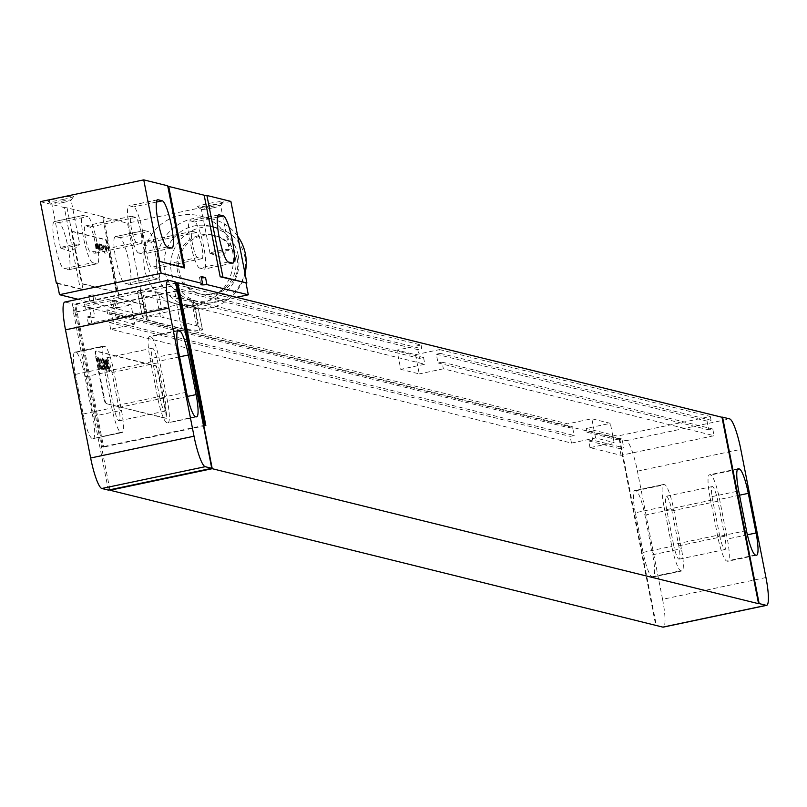 <?xml version="1.0" encoding="UTF-8"?>
<svg xmlns="http://www.w3.org/2000/svg" width="807" height="807" viewBox="0 0 807 807"><rect width="100%" height="100%" fill="white"/><g stroke="black" fill="none" stroke-linecap="round" stroke-linejoin="round"><path stroke-width="0.61" stroke-dasharray="4.04 3.03" d="M108.34 490.101L73.477 312.4L74.597 312.42L72.882 303.674L72.307 303.795L74.022 312.541M168.613 280.261L65.226 302.05L72.307 303.795M92.089 438.403A23.827 4.055 -101.9 0 1 83.151 414.021L75.384 374.408A23.827 4.055 -101.9 0 1 74.829 352.175A23.827 4.055 -101.9 0 1 75.172 352.185L76.04 352.397A23.827 4.055 -101.9 0 1 84.967 376.778L92.744 416.392A23.827 4.055 -101.9 0 1 93.299 438.635A23.827 4.055 -101.9 0 1 92.956 438.625L120.798 432.35A23.827 4.055 -101.9 0 1 111.87 407.969L104.103 368.355A23.827 4.055 -101.9 0 1 103.538 346.122A23.827 4.055 -101.9 0 1 103.881 346.132L104.759 346.344A23.827 4.055 -101.9 0 1 113.686 370.726L121.454 410.339A23.827 4.055 -101.9 0 1 122.018 432.582A23.827 4.055 -101.9 0 1 121.675 432.572L120.798 432.35M113.595 406.183L106.736 371.22A14.294 2.431 -101.9 0 1 106.403 357.884A14.294 2.431 -101.9 0 1 111.961 372.521L118.821 407.474A14.294 2.431 -101.9 0 1 119.154 420.81A14.294 2.431 -101.9 0 1 113.595 406.183L159.544 396.499L152.684 361.536A14.294 2.431 -101.9 0 1 152.352 348.2A14.294 2.431 -101.9 0 1 157.91 362.837L164.769 397.79A14.294 2.431 -101.9 0 1 165.102 411.126A14.294 2.431 -101.9 0 1 159.544 396.499M166.746 422.666A23.827 4.055 -101.9 0 1 157.819 398.285L150.052 358.671A23.827 4.055 -101.9 0 1 149.487 336.438A23.827 4.055 -101.9 0 1 149.83 336.448L150.707 336.66A23.827 4.055 -101.9 0 1 159.635 361.042L167.402 400.655A23.827 4.055 -101.9 0 1 167.967 422.898A23.827 4.055 -101.9 0 1 167.624 422.888L195.465 416.614M176.753 282.531L74.516 304.078L72.882 303.674M175.694 282.006L175.119 282.127L175.744 282.289M176.844 283.015L75.606 304.35L103.609 447.088L102.519 446.816L74.516 304.078M765.954 577.54L662.577 599.329L637.429 471.157A29.778 5.074 -101.9 0 0 626.262 440.683L75.606 304.35M415.484 354.677L439.603 349.592L440.35 353.375L436.325 354.223L438.04 362.958L442.054 362.111L443.376 368.819L714.084 435.709L621.047 455.319L589.998 447.643L614.117 442.559L595.596 437.989L571.477 443.073L110.66 329.206L134.789 324.121L131.016 304.895L112.496 300.315L88.377 305.399L84.564 304.461L177.601 284.851L421.083 345.013L396.963 350.097L400.736 369.324L419.247 373.903L415.484 354.677L396.963 350.097M439.603 349.592L710.311 416.483L617.274 436.093L586.225 428.426L610.344 423.342L591.824 418.762L567.704 423.846L106.887 309.979L131.016 304.895M440.35 353.375L711.058 420.265L707.033 421.113L708.748 429.859L712.773 429.011L714.084 435.709M710.311 416.483L711.058 420.265M421.083 345.013L421.829 348.795L417.804 349.643L419.519 358.389L423.544 357.541L424.855 364.239L400.736 369.324M177.601 284.851L178.347 288.634L421.829 348.795M443.376 368.819L419.247 373.903M178.347 288.634L174.322 289.481L176.037 298.227L180.062 297.38L181.373 304.078L424.855 364.239M181.373 304.078L88.336 323.688L92.149 324.626L116.269 319.542L112.496 300.315M134.789 324.121L116.269 319.542M436.325 354.223L707.033 421.113M174.322 289.481L417.804 349.643M438.04 362.958L708.748 429.859M176.037 298.227L419.519 358.389M442.054 362.111L712.773 429.011M180.062 297.38L423.544 357.541M621.047 455.319L619.726 448.621L623.75 447.774L622.036 439.028L618.011 439.876L617.274 436.093M92.149 324.626L90.828 317.928L94.853 317.08L93.138 308.345L89.113 309.192L88.377 305.399M88.336 323.688L87.015 316.99L90.828 317.928M589.998 447.643L588.676 440.945L619.726 448.621M571.477 443.073L570.166 436.375L574.181 435.528L572.466 426.782L568.451 427.629L567.704 423.846M110.66 329.206L109.349 322.507L570.166 436.375M87.015 316.99L91.04 316.142L94.853 317.08M588.676 440.945L592.701 440.097L623.75 447.774M109.349 322.507L113.373 321.66L574.181 435.528M84.564 304.461L85.3 308.244L89.113 309.192M91.04 316.142L89.325 307.396L85.3 308.244M592.701 440.097L590.986 431.362L586.961 432.209L586.225 428.426M586.961 432.209L618.011 439.876M113.373 321.66L111.659 312.914L107.634 313.762L568.451 427.629M107.634 313.762L106.887 309.979M89.325 307.396L93.138 308.345M590.986 431.362L622.036 439.028M111.659 312.914L572.466 426.782M614.117 442.559L610.344 423.342M595.596 437.989L591.824 418.762M176.955 291.095L74.597 312.42M176.864 290.611L73.477 312.4M619.756 438.816L656.333 625.243M75.142 312.551L109.913 489.768M106.453 403.439A5.952 1.019 -101.9 0 1 104.214 397.347L96.215 356.563A5.952 1.019 -101.9 0 1 96.073 351.005A5.952 1.019 -101.9 0 1 96.164 351.005L156.084 365.813A5.952 1.019 -101.9 0 1 158.313 371.906L166.313 412.69A5.952 1.019 -101.9 0 1 166.454 418.248A5.952 1.019 -101.9 0 1 166.363 418.248L105.878 403.561A5.952 1.019 -101.9 0 1 103.639 397.468L95.64 356.684A5.952 1.019 -101.9 0 1 95.508 351.126A5.952 1.019 -101.9 0 1 95.589 351.126L155.509 365.934A5.952 1.019 -101.9 0 1 157.738 372.027L165.738 412.811A5.952 1.019 -101.9 0 1 165.879 418.369A5.952 1.019 -101.9 0 1 165.788 418.369L105.878 403.561M662.577 599.329A29.778 5.074 -101.9 0 1 663.657 626.948M619.181 438.937L655.708 625.092M635.331 512.768A23.827 4.055 -101.9 0 1 634.776 490.535A23.827 4.055 -101.9 0 1 635.109 490.545L635.987 490.757A23.827 4.055 -101.9 0 1 644.914 515.138L652.692 554.762A23.827 4.055 -101.9 0 1 653.246 576.995A23.827 4.055 -101.9 0 1 652.903 576.985L652.026 576.773A23.827 4.055 -101.9 0 1 643.098 552.392L635.331 512.768L664.05 506.715A23.827 4.055 -101.9 0 1 663.485 484.482A23.827 4.055 -101.9 0 1 663.828 484.493L664.706 484.704A23.827 4.055 -101.9 0 1 673.633 509.086L681.401 548.71A23.827 4.055 -101.9 0 1 681.965 570.942A23.827 4.055 -101.9 0 1 681.622 570.932L680.745 570.72A23.827 4.055 -101.9 0 1 671.817 546.339L664.05 506.715M673.542 544.543L666.683 509.59A14.294 2.431 -101.9 0 1 666.35 496.244A14.294 2.431 -101.9 0 1 671.908 510.881L678.768 545.835A14.294 2.431 -101.9 0 1 679.101 559.18A14.294 2.431 -101.9 0 1 673.542 544.543L719.491 534.859L712.631 499.906A14.294 2.431 -101.9 0 1 712.299 486.56A14.294 2.431 -101.9 0 1 717.857 501.197L724.716 536.151A14.294 2.431 -101.9 0 1 725.049 549.496A14.294 2.431 -101.9 0 1 719.491 534.859M709.989 497.031A23.827 4.055 -101.9 0 1 709.434 474.798A23.827 4.055 -101.9 0 1 709.777 474.809L710.654 475.02A23.827 4.055 -101.9 0 1 719.582 499.402L727.349 539.026A23.827 4.055 -101.9 0 1 727.904 561.258A23.827 4.055 -101.9 0 1 727.571 561.248L726.693 561.036A23.827 4.055 -101.9 0 1 717.766 536.655L709.989 497.031L738.708 490.979M175.119 282.127L176.834 290.873M204.756 425.269L102.519 446.816M205.846 425.541L103.609 447.088M138.542 252.995A24.119 4.106 -101.9 0 1 129.695 229.279A24.119 4.106 -101.9 0 1 128.938 205.795A24.119 4.106 -101.9 0 1 129.281 205.805L133.639 206.885A24.119 4.106 -101.9 0 1 142.486 230.6A24.119 4.106 -101.9 0 1 143.243 254.084A24.119 4.106 -101.9 0 1 142.9 254.074L138.542 252.995L167.261 246.942M136.484 242.504A13.406 2.28 -101.9 0 1 131.571 229.329A13.406 2.28 -101.9 0 1 131.148 216.286A13.406 2.28 -101.9 0 1 131.339 216.286L135.697 217.365A13.406 2.28 -101.9 0 1 140.61 230.54A13.406 2.28 -101.9 0 1 141.033 243.593A13.406 2.28 -101.9 0 1 140.842 243.583L136.484 242.504L90.535 252.188A13.406 2.28 -101.9 0 1 85.623 239.013A13.406 2.28 -101.9 0 1 85.199 225.97A13.406 2.28 -101.9 0 1 85.391 225.97L89.748 227.049A13.406 2.28 -101.9 0 1 94.661 240.224A13.406 2.28 -101.9 0 1 95.085 253.277A13.406 2.28 -101.9 0 1 94.893 253.267L90.535 252.188M199.541 268.065A24.119 4.106 -101.9 0 1 190.694 244.35A24.119 4.106 -101.9 0 1 189.938 220.866A24.119 4.106 -101.9 0 1 190.291 220.876L194.648 221.955A24.119 4.106 -101.9 0 1 203.495 245.671A24.119 4.106 -101.9 0 1 204.252 269.155A24.119 4.106 -101.9 0 1 203.899 269.145L199.541 268.065L228.26 262.013M197.483 257.584A13.406 2.28 -101.9 0 1 192.57 244.41A13.406 2.28 -101.9 0 1 192.157 231.357A13.406 2.28 -101.9 0 1 192.348 231.367L196.706 232.446A13.406 2.28 -101.9 0 1 201.619 245.621A13.406 2.28 -101.9 0 1 202.032 258.664A13.406 2.28 -101.9 0 1 201.841 258.654L197.483 257.584L151.545 267.268A13.406 2.28 -101.9 0 1 146.622 254.094A13.406 2.28 -101.9 0 1 146.208 241.041A13.406 2.28 -101.9 0 1 146.4 241.051L150.758 242.13A13.406 2.28 -101.9 0 1 155.67 255.305A13.406 2.28 -101.9 0 1 156.094 268.348A13.406 2.28 -101.9 0 1 155.902 268.338L151.545 267.268M92.593 262.678A24.119 4.106 -101.9 0 1 83.746 238.963A24.119 4.106 -101.9 0 1 82.99 215.479A24.119 4.106 -101.9 0 1 83.333 215.489L87.691 216.569A24.119 4.106 -101.9 0 1 96.537 240.284A24.119 4.106 -101.9 0 1 97.294 263.768A24.119 4.106 -101.9 0 1 96.951 263.758L92.593 262.678L63.874 268.731A24.119 4.106 -101.9 0 1 55.027 245.015A24.119 4.106 -101.9 0 1 54.271 221.532A24.119 4.106 -101.9 0 1 54.614 221.542L58.972 222.621A24.119 4.106 -101.9 0 1 67.818 246.337A24.119 4.106 -101.9 0 1 68.575 269.82A24.119 4.106 -101.9 0 1 68.232 269.81L63.874 268.731M153.602 277.749A24.119 4.106 -101.9 0 1 144.746 254.034A24.119 4.106 -101.9 0 1 143.989 230.55A24.119 4.106 -101.9 0 1 144.342 230.56L148.7 231.639A24.119 4.106 -101.9 0 1 157.547 255.355A24.119 4.106 -101.9 0 1 158.303 278.839A24.119 4.106 -101.9 0 1 157.95 278.829L153.602 277.749L124.883 283.802A24.119 4.106 -101.9 0 1 116.037 260.086A24.119 4.106 -101.9 0 1 115.28 236.602A24.119 4.106 -101.9 0 1 115.623 236.612L119.981 237.692A24.119 4.106 -101.9 0 1 128.827 261.407A24.119 4.106 -101.9 0 1 129.584 284.891A24.119 4.106 -101.9 0 1 129.241 284.881L124.883 283.802M57.297 283.459L80.317 289.148L64.318 207.581A59.567 4.812 -11.1 0 1 67.062 207.863L102.519 216.629L118.518 298.197A59.567 4.812 -11.1 0 1 119.537 298.832L103.538 217.275L127.506 223.196L143.505 304.764L144.362 304.582L146.652 316.233L116.147 308.698A21.446 1.735 168.9 0 0 117.822 307.649A21.446 1.735 168.9 0 0 111.79 307.618L94.358 303.311A21.446 1.735 168.9 0 0 96.033 302.272A21.446 1.735 168.9 0 0 90.001 302.232L77.976 299.266M102.519 216.629A59.567 4.812 -11.1 0 1 103.528 217.265L119.537 298.832A59.567 4.812 -11.1 0 1 119.537 298.842L143.505 304.764M40.35 201.659L64.318 207.581M167.705 185.812A59.567 4.812 -11.1 0 1 167.705 185.802A59.567 4.812 -11.1 0 1 167.695 185.792L183.703 267.369M230.883 201.407L127.506 223.196M63.249 199.43A13.104 1.059 168.9 0 0 73.679 196.404A13.104 1.059 168.9 0 0 58.447 198.25A13.104 1.059 168.9 0 0 48.047 201.437A13.104 1.059 168.9 0 0 63.249 199.43M212.786 204.827A13.104 1.059 168.9 0 0 223.216 201.8A13.104 1.059 168.9 0 0 207.984 203.636A13.104 1.059 168.9 0 0 197.584 206.834A13.104 1.059 168.9 0 0 212.786 204.827M201.185 276.508A21.446 1.735 168.9 0 0 199.511 277.547A21.446 1.735 168.9 0 0 201.457 277.89M88.629 295.241L92.987 296.32A21.446 1.735 168.9 0 0 94.661 295.271A21.446 1.735 168.9 0 0 88.629 295.241L90.001 302.232M110.418 300.628L114.776 301.707A21.446 1.735 168.9 0 0 116.45 300.658A21.446 1.735 168.9 0 0 110.418 300.628L111.79 307.618M236.491 297.299L146.652 316.233M158.404 292.447A119.133 9.623 168.9 0 0 155.499 292.013L140.327 290.742L137.462 291.337L141.82 294.898A119.133 9.623 168.9 0 0 143.475 295.594L176.642 303.785A119.133 9.623 168.9 0 0 179.547 304.219L194.719 305.49L197.584 304.895L193.226 301.334A119.133 9.623 168.9 0 0 191.572 300.638L158.404 292.447L163.317 317.494A119.133 9.623 168.9 0 0 160.411 317.07L145.24 315.789L142.375 316.384L146.733 319.945A119.133 9.623 168.9 0 0 148.387 320.641L181.555 328.842A119.133 9.623 168.9 0 0 184.46 329.266L199.632 330.537L202.496 329.952L198.139 326.391A119.133 9.623 168.9 0 0 196.494 325.695L163.317 317.494M202.496 329.952L197.574 304.885L202.496 329.952M137.462 291.337L142.375 316.384L137.472 291.347M92.987 296.32L94.358 303.311M114.776 301.707L116.147 308.698M118.518 298.197L144.362 304.582M57.216 283.045L83.06 289.431A59.567 4.812 -11.1 0 0 80.317 289.148M115.936 286.465A5.952 1.019 -101.9 0 1 116.077 292.023A5.952 1.019 -101.9 0 1 115.986 292.023L83.303 283.943A5.952 1.019 -101.9 0 1 81.073 277.85L73.074 237.066A5.952 1.019 -101.9 0 1 72.933 231.508A5.952 1.019 -101.9 0 1 73.013 231.518L105.697 239.588A5.952 1.019 -101.9 0 1 107.936 245.681L115.936 286.465L115.361 286.586A5.952 1.019 -101.9 0 1 115.502 292.144A5.952 1.019 -101.9 0 1 115.411 292.144L82.728 284.064A5.952 1.019 -101.9 0 1 80.498 277.971L72.499 237.187A5.952 1.019 -101.9 0 1 72.358 231.629A5.952 1.019 -101.9 0 1 72.448 231.639L105.122 239.709A5.952 1.019 -101.9 0 1 107.361 245.802L115.361 286.586M232.507 250.816A45.565 44.748 103.9 0 1 177.631 304.31A45.565 44.748 103.9 0 1 144.624 269.336A45.565 44.748 103.9 0 1 199.5 215.842A45.565 44.748 103.9 0 1 232.507 250.816M245.035 273.533A45.565 44.748 103.9 0 1 190.543 307.497A45.565 44.748 103.9 0 1 157.536 272.524A45.565 44.748 103.9 0 1 212.402 219.03A45.565 44.748 103.9 0 1 237.702 236.189M238.236 255.516A38.121 37.435 103.9 0 1 192.328 300.275A38.121 37.435 103.9 0 1 164.719 271.011A38.121 37.435 103.9 0 1 210.617 226.253A38.121 37.435 103.9 0 1 238.236 255.516M244.935 257.171A38.121 37.435 103.9 0 1 199.026 301.929A38.121 37.435 103.9 0 1 171.417 272.665A38.121 37.435 103.9 0 1 217.315 227.907A38.121 37.435 103.9 0 1 244.935 257.171M237.177 258.805A30.081 29.546 103.9 0 1 200.963 294.121A30.081 29.546 103.9 0 1 179.174 271.031A30.081 29.546 103.9 0 1 215.388 235.715A30.081 29.546 103.9 0 1 237.177 258.805M235.432 258.381A30.081 29.546 103.9 0 1 199.218 293.687A30.081 29.546 103.9 0 1 177.429 270.607A30.081 29.546 103.9 0 1 213.643 235.291A30.081 29.546 103.9 0 1 235.432 258.381M63.279 202.486A9.825 0.797 168.9 0 0 71.107 200.217A9.825 0.797 168.9 0 0 71.117 200.146A9.825 0.797 168.9 0 0 59.678 201.599A9.825 0.797 168.9 0 0 51.83 203.929A9.825 0.797 168.9 0 0 51.88 203.989A9.825 0.797 168.9 0 0 63.279 202.486M79.752 244.138A9.825 0.797 -11.1 0 0 68.313 245.58A9.825 0.797 168.9 0 0 60.464 247.92A9.825 0.797 168.9 0 0 60.575 248.011A9.825 0.797 168.9 0 0 71.904 246.468A9.825 0.797 -11.1 0 0 79.681 244.259A9.825 0.797 -11.1 0 0 79.752 244.138L71.117 200.146M212.816 207.883A9.825 0.797 168.9 0 0 220.634 205.614A9.825 0.797 168.9 0 0 220.654 205.543A9.825 0.797 168.9 0 0 209.215 206.995A9.825 0.797 168.9 0 0 201.367 209.326A9.825 0.797 168.9 0 0 201.417 209.386A9.825 0.797 168.9 0 0 212.816 207.883M229.289 249.534A9.825 0.797 -11.1 0 0 217.85 250.977A9.825 0.797 168.9 0 0 210.002 253.317A9.825 0.797 168.9 0 0 210.113 253.398A9.825 0.797 168.9 0 0 221.441 251.865A9.825 0.797 -11.1 0 0 229.218 249.656A9.825 0.797 -11.1 0 0 229.289 249.534L220.654 205.543M99.422 367.266L98.636 363.664L99.422 367.266M99.402 368.698L96.729 356.956L98.242 361.94L97.597 357.168L100.078 368.446L99.402 368.698M100.774 366.892L101.137 368.829L100.431 368.638L98.172 357.229L100.774 366.892M101.47 369.213L98.807 357.471L101.722 367.831L102.065 369.364L101.47 369.213M102.741 369.525L100.068 357.783L100.663 357.925L102.993 368.143L103.336 369.677L102.741 369.525M103.508 369.717L100.845 357.975L103.508 369.717M102.963 363.997L103.578 366.469L102.963 363.997M102.66 362.666L103.881 367.81L102.66 362.666M104.89 370.06L102.217 358.308L103.548 362.908L103.003 358.5L105.142 368.073L103.921 364.461L104.89 370.06M105.798 370.282L103.437 358.601L105.798 370.282M106.09 366.247L106.443 368.002L105.858 368.234L103.689 358.671L106.09 366.247M106.605 366.771L105.172 360.245L106.605 366.771M106.282 366.66L104.87 358.913L107.028 366.842L107.069 368.607L106.282 366.66M107.835 366.681L108.178 368.446L107.583 368.668L105.414 359.105L107.644 367.397L106.151 359.286L107.835 366.681M108.511 368.91L106.332 359.327L108.511 368.91M108.995 371.069L108.683 369.697L108.995 371.069M109.5 371.2L106.827 359.448L108.158 364.048L107.613 359.64L109.752 369.213L108.521 365.601L109.5 371.2M96.547 248.798L95.488 242.867L96.658 247.053L96.194 243.048L97.637 249.06L96.457 244.884L96.921 248.889L95.952 244.753L96.547 248.798M98.081 249.171L97.011 243.25L98.192 247.436L97.728 243.421L99.17 249.444L97.99 245.257L98.625 249.313L97.486 245.136L98.081 249.171M99.614 249.555L98.545 243.633L99.725 247.81L99.261 243.805L100.704 249.827L99.523 245.641L99.987 249.645L99.019 245.51L99.614 249.555M99.977 243.986L100.159 244.914L99.977 243.986M100.421 244.087L102.025 250.15L101.369 248.929L101.42 249.999L100.421 244.087M102.176 248.768L102.771 249.625L103.104 249L102.913 250.372L102.257 249.676L102.348 245.984L101.964 245.177L101.43 245.752L101.611 244.39L102.519 246.024L102.176 248.768M103.003 244.733L105.092 253.559L103.659 250.553L103.003 244.733M103.821 244.935L104.002 245.863L103.821 244.935M105.182 245.267L105.878 251.098L104.315 245.933L104.436 245.086L105.132 246.135L105.182 245.267M105.566 248.374L104.587 245.822L105.566 248.374M106.353 246.266L107.361 252.884L106.484 250.543L106.353 246.266M83.151 414.021L111.87 407.969M92.956 438.625L121.675 432.572M92.744 416.392L121.454 410.339M84.967 376.778L113.686 370.726M76.04 352.397L104.759 346.344M75.172 352.185L103.881 346.132M75.384 374.408L104.103 368.355M106.736 371.22L152.684 361.536M186.538 392.232L157.819 398.285M196.333 416.836L167.624 422.888M187.426 396.439L167.402 400.655M179.588 356.835L159.635 361.042M177.52 331.011L150.707 336.66M177.903 330.527L149.83 336.448M178.761 352.619L150.052 358.671M626.262 440.683L729.649 418.894M635.109 490.545L663.828 484.493M643.098 552.392L671.817 546.339M652.026 576.773L680.745 570.72M652.903 576.985L681.622 570.932M652.692 554.762L681.401 548.71M644.914 515.138L673.633 509.086M635.987 490.757L664.706 484.704M666.683 509.59L712.631 499.906M737.85 468.887L709.777 474.809M746.485 530.602L717.766 536.655M755.413 554.984L726.693 561.036M756.28 555.196L727.571 561.248M747.373 534.799L727.349 539.026M739.535 495.195L719.582 499.402M737.467 469.371L710.654 475.02M637.429 471.157L740.806 449.368M678.768 545.835L724.716 536.151M671.908 510.881L717.857 501.197M104.214 397.347L103.639 397.468M166.363 418.248L165.788 418.369M166.313 412.69L165.738 412.811M158.313 371.906L157.738 372.027M156.084 365.813L155.509 365.934M96.164 351.005L95.589 351.126M96.215 356.563L95.64 356.684M118.821 407.474L164.769 397.79M111.961 372.521L157.91 362.837M157.335 199.894L129.281 205.805M171.619 248.021L142.9 254.074M156.457 202.073L133.639 206.885M218.344 214.965L190.291 220.876M232.618 263.092L203.899 269.145M217.466 217.144L194.648 221.955M131.339 216.286L85.391 225.97M135.697 217.365L89.748 227.049M140.842 243.583L94.893 253.267M54.614 221.542L83.333 215.489M58.972 222.621L87.691 216.569M68.232 269.81L96.951 263.758M115.623 236.612L144.342 230.56M129.241 284.881L157.95 278.829M119.981 237.692L148.7 231.639M155.499 292.013L160.411 317.07M191.572 300.638L196.494 325.695M193.226 301.334L198.139 326.391M194.719 305.49L199.632 330.537M179.547 304.219L184.46 329.266M176.642 303.785L181.555 328.842M143.475 295.594L148.387 320.641M141.82 294.898L146.733 319.945M140.327 290.742L145.24 315.789M67.062 207.863L83.06 289.431M115.986 292.023L115.411 292.144M107.936 245.681L107.361 245.802M105.697 239.588L105.122 239.709M73.013 231.518L72.448 231.639M73.074 237.066L72.499 237.187M81.073 277.85L80.498 277.971M83.303 283.943L82.728 284.064M192.348 231.367L146.4 241.051M196.706 232.446L150.758 242.13M201.841 258.654L155.902 268.338M122.018 432.582L93.299 438.635M103.538 346.122L74.829 352.175M196.676 416.846L167.967 422.898M178.206 330.386L149.487 336.438M663.485 484.482L634.776 490.535M681.965 570.942L653.246 576.995M738.153 468.746L709.434 474.798M756.623 555.206L727.904 561.258M725.049 549.496L679.101 559.18M712.299 486.56L666.35 496.244M166.454 418.248L165.879 418.369M96.073 351.005L95.508 351.126M165.102 411.126L119.154 420.81M152.352 348.2L106.403 357.884M157.647 199.743L128.938 205.795M171.962 248.031L143.243 254.084M218.657 214.813L189.938 220.866M232.971 263.102L204.252 269.155M131.148 216.286L85.199 225.97M141.033 243.593L95.085 253.277M82.99 215.479L54.271 221.532M97.294 263.768L68.575 269.82M143.989 230.55L115.28 236.602M158.303 278.839L129.584 284.891M199.511 277.547L200.882 284.538M94.661 295.271L96.033 302.272M116.45 300.658L117.822 307.649M177.631 304.31L190.543 307.497M199.5 215.842L212.402 219.03M192.328 300.275L199.026 301.929M210.617 226.253L217.315 227.907M199.218 293.687L200.963 294.121M213.643 235.291L215.388 235.715M116.077 292.023L115.502 292.144M72.933 231.508L72.358 231.629M71.107 200.217L73.679 196.404M51.88 203.989L48.047 201.437M60.464 247.92L51.83 203.929M60.575 248.011L71.238 251.804L79.681 244.259M220.634 205.614L223.216 201.8M201.417 209.386L197.584 206.834M210.002 253.317L201.367 209.326M210.113 253.398L220.775 257.201L229.218 249.656M192.157 231.357L146.208 241.041M202.032 258.664L156.094 268.348"/><path stroke-width="1.21" d="M194.023 436.214L168.875 308.042L65.498 329.831L90.646 458.003L194.023 436.214A29.778 5.074 78.1 0 0 205.19 466.698L211.727 468.312L175.694 282.006L168.613 280.261A29.778 5.074 78.1 0 0 168.179 280.251A29.778 5.074 78.1 0 0 168.875 308.042M65.498 329.831A29.778 5.074 -101.9 0 1 64.802 302.04A29.778 5.074 -101.9 0 1 65.226 302.05M211.727 468.312L108.34 490.101L101.803 488.487A29.778 5.074 -101.9 0 1 90.646 458.003M195.465 416.614A23.827 4.055 -101.9 0 1 186.538 392.232L178.761 352.619A23.827 4.055 -101.9 0 1 178.206 330.386A23.827 4.055 -101.9 0 1 178.549 330.396L179.416 330.608A23.827 4.055 -101.9 0 1 188.354 354.989L196.121 394.603A23.827 4.055 -101.9 0 1 196.676 416.846A23.827 4.055 -101.9 0 1 196.333 416.836L195.465 416.614M175.744 282.289L176.753 282.531L204.756 425.269L205.846 425.541L177.843 282.803L721.993 417.269L758.57 603.697L212.241 468.696L110.004 490.242L662.84 627.12A29.778 5.074 -101.9 0 0 663.263 627.13A29.778 5.074 -101.9 0 0 663.657 626.948M758.57 603.697L759.145 603.575L722.568 417.148L729.649 418.894A29.778 5.074 78.1 0 1 740.806 449.368L765.954 577.54A29.778 5.074 78.1 0 1 766.65 605.341L663.263 627.13M722.568 417.148L721.993 417.269M177.843 282.803L176.844 283.015M177.409 290.752L176.904 290.853M759.145 603.575L766.226 605.331A29.778 5.074 78.1 0 0 766.65 605.341M738.708 490.979A23.827 4.055 -101.9 0 1 738.153 468.746A23.827 4.055 -101.9 0 1 738.496 468.756L739.363 468.968A23.827 4.055 -101.9 0 1 748.301 493.349L756.068 532.973A23.827 4.055 -101.9 0 1 756.623 555.206A23.827 4.055 -101.9 0 1 756.28 555.196L755.413 554.984A23.827 4.055 -101.9 0 1 746.485 530.602L738.708 490.979M177.379 291.004L212.241 468.696M143.737 179.87L159.736 261.438L183.703 267.359L167.695 185.792L143.737 179.87L40.35 201.659L56.349 283.227L57.297 283.459M167.261 246.942A24.119 4.106 -101.9 0 1 158.404 223.226A24.119 4.106 -101.9 0 1 157.647 199.743A24.119 4.106 -101.9 0 1 158.001 199.753L162.358 200.832A24.119 4.106 -101.9 0 1 171.205 224.548A24.119 4.106 -101.9 0 1 171.962 248.031A24.119 4.106 -101.9 0 1 171.619 248.021L167.261 246.942M222.924 277.053L206.915 195.486L230.883 201.407L246.881 282.975L220.18 276.771A59.567 4.812 -11.1 0 0 222.924 277.053L246.881 282.975M228.26 262.013A24.119 4.106 -101.9 0 1 219.413 238.297A24.119 4.106 -101.9 0 1 218.657 214.813A24.119 4.106 -101.9 0 1 219 214.823L223.357 215.903A24.119 4.106 -101.9 0 1 232.214 239.618A24.119 4.106 -101.9 0 1 232.971 263.102A24.119 4.106 -101.9 0 1 232.618 263.092L228.26 262.013M206.915 195.486A59.567 4.812 -11.1 0 1 204.171 195.203L168.713 186.437A59.567 4.812 -11.1 0 1 167.705 185.812M159.736 261.438L184.722 268.005A59.567 4.812 -11.1 0 1 183.703 267.369A59.567 4.812 -11.1 0 1 183.703 267.359M158.878 261.619L161.158 273.27L202.557 283.499L201.185 276.508L205.543 277.588L206.915 284.578L248.314 294.807L246.024 283.156M201.457 277.89A21.446 1.735 168.9 0 0 205.543 277.588M202.557 283.499A21.446 1.735 168.9 0 0 200.882 284.538A21.446 1.735 168.9 0 0 206.915 284.578M77.976 299.266L59.496 294.696L161.158 273.27M248.314 294.807L236.491 297.299M56.349 283.227L57.216 283.045L59.496 294.696M237.702 236.189A45.565 44.748 103.9 0 1 245.409 254.003A45.565 44.748 103.9 0 1 245.035 273.533M196.121 394.603L187.426 396.439M188.354 354.989L179.588 356.835M179.416 330.608L177.52 331.011M178.549 330.396L177.903 330.527M101.803 488.487L205.19 466.698M766.226 605.331L662.84 627.12M738.496 468.756L737.85 468.887M756.068 532.973L747.373 534.799M748.301 493.349L739.535 495.195M739.363 468.968L737.467 469.371M158.001 199.753L157.335 199.894M162.358 200.832L156.457 202.073M219 214.823L218.344 214.965M223.357 215.903L217.466 217.144M168.713 186.437L184.722 268.005M204.171 195.203L220.18 276.771M168.179 280.251L64.802 302.04"/></g></svg>
